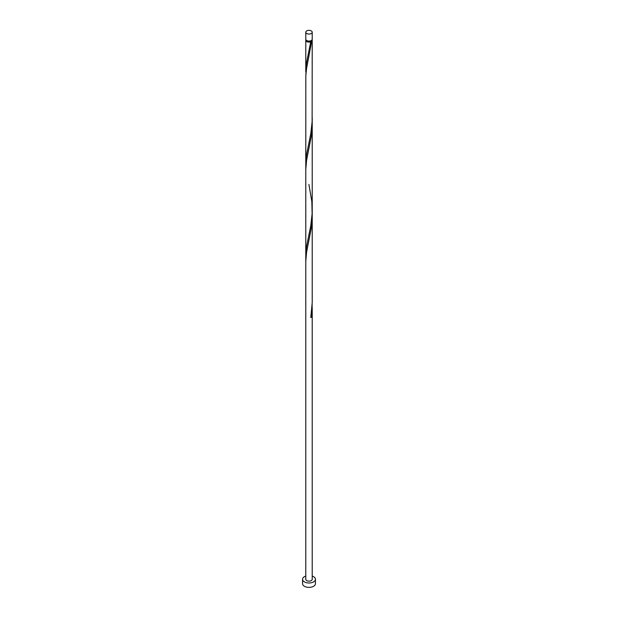 <?xml version="1.0" encoding="UTF-8"?>
<svg xmlns="http://www.w3.org/2000/svg" width="618" height="618" viewBox="0 0 618 618"><rect width="100%" height="100%" fill="white"/><g stroke="black" fill="none" stroke-linecap="round" stroke-linejoin="round"><path stroke-width="0.93" d="M306.729 33.526A3.214 1.854 0 0 0 310.228 33.928A3.214 1.854 0 0 0 312.214 32.213A3.214 1.854 0 0 0 311.271 30.9A3.214 1.854 0 0 0 307.772 30.498A3.214 1.854 0 0 0 305.786 32.213A3.214 1.854 0 0 0 306.729 33.526M312.214 32.213L312.214 39.212A3.214 1.854 180 0 1 310.228 40.927A3.214 1.854 180 0 1 306.729 40.525A3.214 1.854 180 0 1 305.786 39.212L305.786 32.213M311.572 40.325A2.572 1.483 180 0 1 310.823 41.313A2.572 1.483 180 0 1 307.177 41.313A2.572 1.483 180 0 1 306.428 40.325M305.786 576.076A6.435 3.716 0 0 0 302.565 579.29A6.435 3.716 0 0 0 304.45 581.917A6.435 3.716 0 0 0 311.464 582.72A6.435 3.716 0 0 0 315.435 579.29A6.435 3.716 0 0 0 313.55 576.664A6.435 3.716 0 0 0 312.214 576.076M302.565 579.29L302.565 583.67A6.435 3.716 0 0 0 304.45 586.297A6.435 3.716 0 0 0 311.464 587.1A6.435 3.716 0 0 0 315.435 583.67L315.435 579.29M312.082 39.737A3.214 1.854 180 0 1 312.214 40.263A3.214 1.854 180 0 1 311.681 41.282L310.823 41.313L310.777 41.808A3.214 1.854 180 0 1 306.729 41.576A3.214 1.854 180 0 1 305.786 40.263A3.214 1.854 180 0 1 305.918 39.737M310.823 41.313L306.497 63.051L305.871 74.724M312.214 40.263L312.121 121.808L310.777 133.72L306.497 154.956L305.786 163.708L305.825 75.69L306.559 68.498L311.681 41.282M308.915 184.434L311.835 201.576L312.121 213.72L310.777 225.624L306.497 246.868L305.871 258.548M312.167 120.68L311.31 136.169L306.559 160.41L305.786 169.564L305.786 261.476L306.559 252.322L311.31 228.073L312.214 215.52L312.214 302.588L310.777 317.536A3.214 1.854 180 0 0 311.681 317.011L312.167 304.504M305.786 261.476L305.786 579.29A3.214 1.854 0 0 0 306.729 580.603A3.214 1.854 0 0 0 310.228 581.005A3.214 1.854 0 0 0 312.214 579.29L312.214 307.432M310.862 317.019L311.681 317.011M305.786 40.263L305.786 71.796M305.786 163.708L305.786 255.613M312.214 117.752L312.214 209.664M312.214 123.615L312.214 215.52"/></g></svg>
